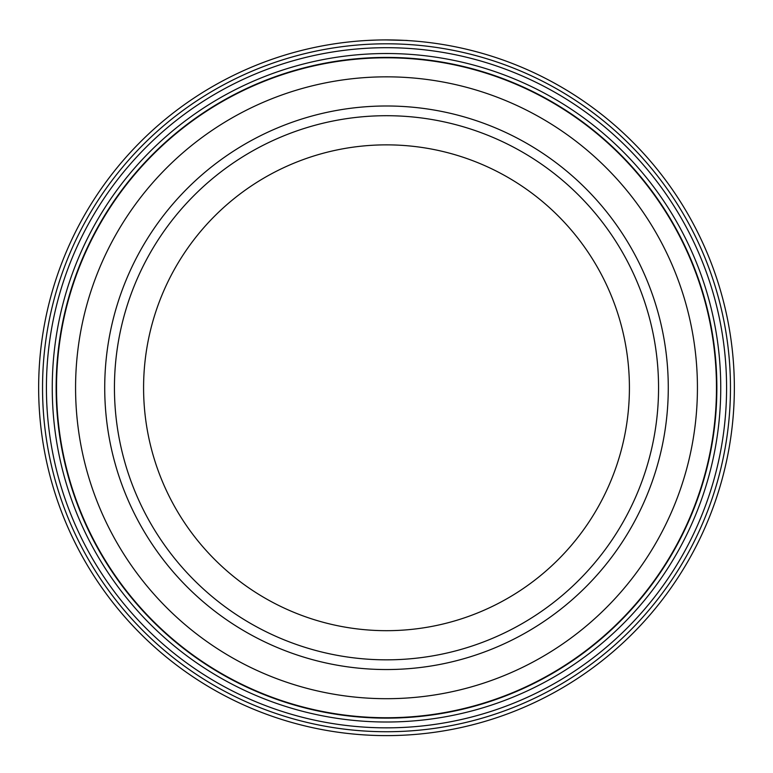 <?xml version="1.0" encoding="UTF-8"?>
<svg xmlns="http://www.w3.org/2000/svg" width="773" height="773" viewBox="0 0 773 773"><rect width="100%" height="100%" fill="white"/><g stroke="black" fill="none" stroke-linecap="round" stroke-linejoin="round"><path stroke-width="1.16" d="M56.526 387.766A329.974 329.974 0 0 1 386.5 57.791A329.974 329.974 0 0 1 716.474 387.766A329.974 329.974 0 0 1 386.5 717.74A329.974 329.974 0 0 1 56.526 387.766M368.006 40.409L376.258 40.07M387.901 39.916C414.28 40.631 413.545 40.631 385.688 39.916M726.581 387.766A340.081 340.081 0 0 1 386.5 727.847A340.081 340.081 0 0 1 46.419 387.766A340.081 340.081 0 0 1 386.5 47.694A340.081 340.081 0 0 1 726.581 387.766M720.745 387.766A334.245 334.245 0 0 1 386.5 722.011A334.245 334.245 0 0 1 52.255 387.766A334.245 334.245 0 0 1 386.5 53.521A334.245 334.245 0 0 1 720.745 387.766M730.466 387.766A343.966 343.966 0 0 0 386.5 43.8A343.966 343.966 0 0 0 42.534 387.766A343.966 343.966 0 0 0 386.5 731.731A343.966 343.966 0 0 0 730.466 387.766M38.65 387.766A347.85 347.85 0 0 1 386.5 39.916A347.85 347.85 0 0 1 734.35 387.766A347.85 347.85 0 0 1 386.5 735.616A347.85 347.85 0 0 1 38.65 387.766M363.88 40.65L365.88 40.525M376.847 40.051L379.06 39.993M697.43 387.766A310.93 310.93 0 0 0 386.5 76.836A310.93 310.93 0 0 0 75.57 387.766A310.93 310.93 0 0 0 386.5 698.695A310.93 310.93 0 0 0 697.43 387.766M104.722 387.766A281.778 281.778 0 0 0 386.5 669.544A281.778 281.778 0 0 0 668.278 387.766A281.778 281.778 0 0 0 386.5 105.988A281.778 281.778 0 0 0 104.722 387.766A281.778 281.778 0 0 0 386.5 669.544A281.778 281.778 0 0 0 668.278 387.766A281.778 281.778 0 0 0 386.5 105.988A281.778 281.778 0 0 0 104.722 387.766M716.861 387.766A330.361 330.361 0 0 0 386.5 57.405A330.361 330.361 0 0 0 56.139 387.766A330.361 330.361 0 0 0 386.5 718.127A330.361 330.361 0 0 0 716.861 387.766M629.415 387.766A242.915 242.915 0 0 0 386.5 144.86A242.915 242.915 0 0 0 143.585 387.766A242.915 242.915 0 0 0 386.5 630.681A242.915 242.915 0 0 0 629.415 387.766A242.915 242.915 0 0 1 386.5 630.681A242.915 242.915 0 0 1 143.585 387.766M114.443 387.766A272.057 272.057 0 0 1 386.5 115.708A272.057 272.057 0 0 1 658.557 387.766A272.057 272.057 0 0 1 386.5 659.833A272.057 272.057 0 0 1 114.443 387.766"/></g></svg>
